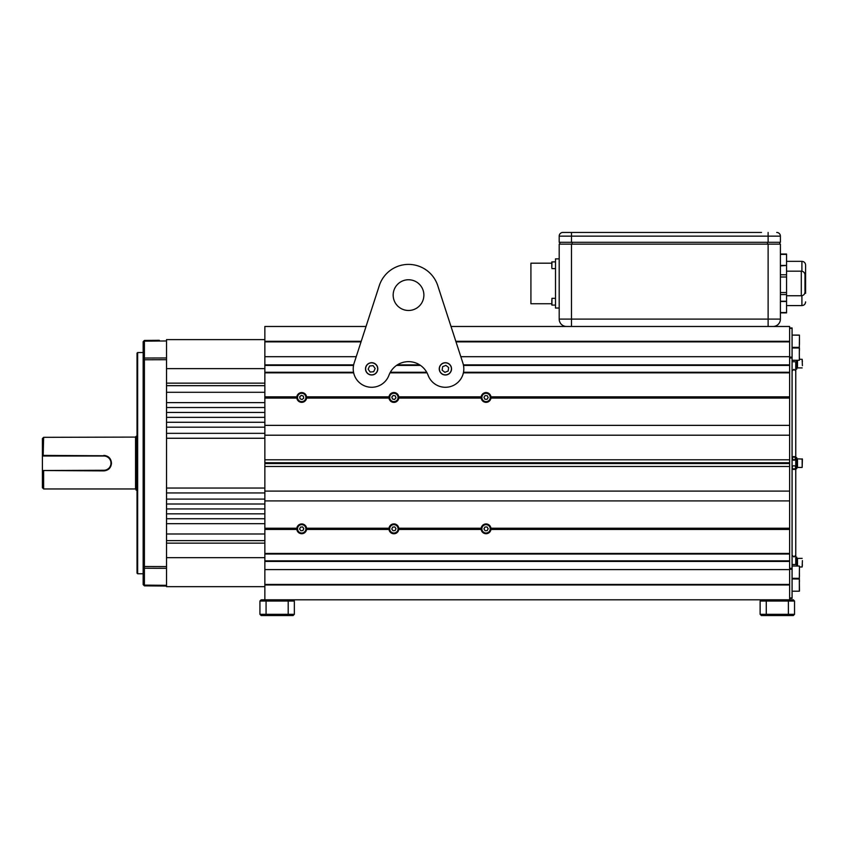 <?xml version="1.0" encoding="UTF-8"?>
<svg xmlns="http://www.w3.org/2000/svg" width="848" height="848" viewBox="0 0 848 848"><rect width="100%" height="100%" fill="white"/><g stroke="black" fill="none" stroke-linecap="round" stroke-linejoin="round"><path stroke-width="1.27" d="M136.04 490.049L135.807 436.582L136.358 490.155L136.486 436.105L136.358 490.155M43.63 455.397L103.848 455.768A7.378 7.378 0 0 1 111.226 463.146C110.791 458.662 108.332 456.203 103.848 455.768L43.163 455.768L43.63 437.335L135.807 437.091M103.848 455.397C108.491 455.853 111.035 458.439 111.48 463.146C111.035 467.852 108.491 470.439 103.848 470.894L42.4 470.513L103.848 470.269A7.123 7.123 0 0 0 110.982 463.146A7.123 7.123 0 0 0 103.848 456.012L42.4 456.012L42.4 470.269M135.553 437.335L135.553 488.957L43.63 488.957L42.4 487.727L42.4 470.513M43.63 488.957L43.63 470.894M42.4 456.012L42.4 438.564L43.63 437.335M42.4 455.768L43.163 455.768M43.163 470.513L103.848 470.513C108.332 470.078 110.791 467.63 111.226 463.146A7.378 7.378 0 0 1 110.77 465.69A7.378 7.378 0 0 0 111.226 463.146M109.922 467.322A7.378 7.378 0 0 1 109.456 467.926A7.378 7.378 0 0 0 109.922 467.322M103.848 470.894L103.848 470.513A7.378 7.378 0 0 0 109.35 468.054A7.378 7.378 0 0 1 103.848 470.513L103.848 470.269M137.652 573.757L137.037 573.142L137.037 353.15L137.652 352.535L137.652 573.757L143.174 573.757M144.393 585.131L143.174 584.622L143.174 341.67L144.393 341.161L144.393 585.851L144.393 585.131L166.526 585.321L166.526 568.33L144.393 568.245L143.174 566.506L166.526 566.591L166.526 568.33M166.526 585.321L166.526 586.042L144.393 585.851L143.174 584.622M143.174 358.905L144.393 358.036L166.526 357.962L166.526 385.681L166.526 383.148L264.852 383.148M264.852 385.681L166.526 385.681L166.526 402.62L264.852 402.62M166.526 402.62L166.526 412.446L264.852 412.446M166.526 412.446L166.526 422.283L264.852 422.283M166.526 422.283L166.526 433.339L264.852 433.339M166.526 433.339L166.526 488.035L264.852 488.035M166.526 488.035L166.526 499.09L264.852 499.09M166.526 499.09L166.526 508.927L264.852 508.927M166.526 508.927L166.526 518.753L264.852 518.753M166.526 518.753L166.526 533.996L264.852 533.996M264.852 543.144L166.526 543.144L166.526 540.611L166.526 566.591M159.339 340.302L144.393 340.44L159.339 340.302M166.526 357.962L166.526 340.96L144.393 341.161L144.393 340.44L143.174 341.67M264.852 339.635L166.526 339.635L166.526 340.96M566.019 326.48L566.019 326.459A7.378 7.378 0 0 1 559.192 319.102L559.192 244.139L559.192 319.102A7.378 7.378 0 0 0 566.019 326.459M653.819 463.538L653.819 462.743M264.852 586.657L166.526 586.657L166.526 586.042M264.852 540.611L166.526 540.611L166.526 533.996M166.526 523.672L264.852 523.672M166.526 513.835L264.852 513.835M166.526 504.009L264.852 504.009M166.526 492.942L264.852 492.942M166.526 438.257L264.852 438.257M166.526 427.191L264.852 427.191M166.526 417.364L264.852 417.364M166.526 407.528L264.852 407.528M166.526 392.295L264.852 392.295M789.626 327.953L792.085 327.953L792.085 598.328L789.626 598.328M264.852 599.812L264.852 584.42L789.626 584.42L789.626 599.812M456.012 341.871L789.626 341.871L789.626 341.299L789.626 528.219L490.939 528.219L490.981 528.834L789.626 528.834L789.626 528.219M264.852 584.42L264.852 553.437L789.626 553.437L789.626 584.982L264.852 584.982M559.192 244.139L780.404 244.139L780.404 319.102L780.404 301.241L786.552 301.241L786.552 312.88L780.404 312.88M780.404 265.445L786.552 265.445L780.404 265.89L780.404 244.139M566.559 326.48A7.378 7.378 0 0 1 559.192 319.102A7.378 7.378 0 0 0 566.559 326.48M780.404 319.102A7.378 7.378 0 0 1 773.037 326.48A7.378 7.378 0 0 0 780.404 319.102L768.118 319.102L768.118 244.139M779.789 242.295L779.789 244.139L779.789 242.295M559.807 242.295L559.807 244.139M551.815 303.393L551.815 304.973L551.815 303.743L530.922 303.743L530.922 263.187L551.815 263.187L551.815 261.958L551.815 262.816M559.192 308.047L555.504 308.047L555.504 258.884L559.192 258.884M761.504 232.458L562.871 232.458A3.689 3.689 0 0 0 559.192 236.147A3.689 3.689 0 0 1 562.871 232.458M780.404 242.295L780.404 236.147L780.404 242.295L559.192 242.295L559.192 236.147L571.478 236.147L571.478 242.295M776.715 232.458A3.689 3.689 0 0 1 780.404 236.147A3.689 3.689 0 0 0 776.715 232.458A3.689 3.689 0 0 1 780.404 236.147A3.689 3.689 0 0 0 776.715 232.458M551.815 267.608L551.942 261.841L551.815 267.608M551.815 263.537L551.815 266.897M551.815 304.114L551.815 300.033M551.815 300.415L551.815 302.1M551.815 303.743L551.815 304.973M264.852 396.843L264.852 398.072L296.842 398.072L296.842 396.843L264.852 396.843L264.852 341.299L361.216 341.299M455.821 341.299L789.626 341.299L789.626 326.48L451.009 326.48L437.748 285.628A30.729 30.729 0 0 0 379.3 285.628L354.125 363.156A18.433 18.433 0 0 0 368.392 386.995A18.433 18.433 0 0 0 388.935 375.272A20.893 20.893 0 0 1 428.113 375.272A18.433 18.433 0 0 0 451.443 386.264A18.433 18.433 0 0 0 462.923 363.156L437.748 285.628M264.852 341.299L264.852 326.48L366.029 326.48L379.3 285.628M287.684 599.812L288.193 601.031L266.071 601.031L266.071 614.312L288.193 614.312L288.193 601.031L294.341 601.031L294.341 614.312L293.111 615.542L261.163 615.542L259.933 614.312L259.933 601.031L261.163 599.812L793.315 599.812L794.544 601.031L794.544 614.312L788.396 614.312L788.396 601.031L766.274 601.031L766.274 614.312L788.396 614.312L787.887 615.542L761.356 615.542L760.126 614.312L760.126 601.031L761.356 599.812M393.165 295.115A15.359 15.359 0 0 0 408.524 310.474A15.359 15.359 0 0 0 423.883 295.115A15.359 15.359 0 0 0 408.524 279.755A15.359 15.359 0 0 0 393.165 295.115M794.544 614.312L793.315 615.542L787.887 615.542M794.544 601.031L788.396 601.031L787.887 599.812M766.783 599.812L766.274 601.031L760.126 601.031M760.126 614.312L766.274 614.312L766.783 615.542M369.081 374.434A6.148 6.148 0 0 1 366.071 366.283A6.148 6.148 0 0 1 374.233 363.273A6.148 6.148 0 0 1 377.233 371.424A6.148 6.148 0 0 1 369.081 374.434M373.131 365.658L369.622 365.986L368.149 369.177L370.184 372.049L373.682 371.721L375.155 368.53L373.131 365.658M804.985 291.246L804.985 274.858L804.985 291.246M786.552 265.89L786.552 294.574L780.404 294.574L780.404 301.241M786.552 294.574L786.552 301.241M786.552 276.999L780.404 276.999L780.404 292.56L786.552 292.56M780.404 265.89L780.404 274.773L786.552 274.773M780.404 276.999L780.404 274.773M780.404 294.574L780.404 292.56M805.6 293.302L805.6 265.032C805.377 262.795 804.148 261.566 801.911 261.343L801.911 271.222M805.6 267.597L805.6 273.628M786.552 265.445L786.552 254.05L780.404 254.05M296.842 396.843A4.918 4.918 0 0 1 306.594 396.843L306.594 398.072L389.009 398.072L389.009 396.843A4.918 4.918 0 0 1 398.772 396.843L398.804 397.458L481.145 397.458L481.187 396.843A4.918 4.918 0 0 1 490.939 396.843L490.981 397.458L789.626 397.458M306.637 397.458L388.978 397.458M398.804 397.458L398.772 398.072L481.187 398.072L481.145 397.458M490.981 397.458L490.939 398.072L789.626 398.072M398.772 396.843L481.187 396.843M306.594 396.843L389.009 396.843M490.939 396.843L789.626 396.843M264.852 397.458L296.8 397.458M789.626 462.743L264.852 462.743L264.852 459.796L789.626 459.796M264.852 398.072L264.852 459.796M264.852 435.204L789.626 435.204M264.852 425.367L789.626 425.367M398.772 398.072A4.918 4.918 0 0 1 389.009 398.072M306.594 398.072A4.918 4.918 0 0 1 296.842 398.072M490.939 398.072A4.918 4.918 0 0 1 481.187 398.072M264.852 372.844L353.658 372.844M390.016 372.844L427.032 372.844M463.39 372.844L789.626 372.844M264.852 372.272L353.542 372.272M390.324 372.272L426.714 372.272M463.506 372.272L789.626 372.272M264.852 365.435L353.542 365.435M396.525 365.435L420.523 365.435M463.506 365.435L789.626 365.435M264.852 364.863L353.658 364.863M397.394 364.863L419.654 364.863M463.39 364.863L789.626 364.863M264.852 356.69L356.224 356.69M460.824 356.69L789.626 356.69M264.852 341.871L361.036 341.871M264.852 553.437L264.852 529.449L296.842 529.449L296.842 528.219A4.918 4.918 0 0 1 306.594 528.219L306.594 529.449L389.009 529.449L389.009 528.219A4.918 4.918 0 0 1 398.772 528.219L398.804 528.834L481.145 528.834L481.187 528.219A4.918 4.918 0 0 1 490.939 528.219M398.772 528.219L481.187 528.219M306.637 528.834L388.978 528.834M398.804 528.834L398.772 529.449L481.187 529.449L481.145 528.834M264.852 529.449L264.852 528.834L296.8 528.834M306.594 528.219L389.009 528.219M264.852 569.602L789.626 569.602M264.852 561.429L789.626 561.429M264.852 560.846L789.626 560.846M264.852 554.02L789.626 554.02M389.009 529.449A4.918 4.918 0 0 0 398.772 529.449M296.842 529.449A4.918 4.918 0 0 0 306.594 529.449M789.626 553.437L789.626 528.834M481.187 529.449A4.918 4.918 0 0 0 490.939 529.449L789.626 529.449M490.981 528.834L490.939 529.449M264.852 528.834L264.852 528.219L296.842 528.219M264.852 528.219L264.852 500.914L789.626 500.914M264.852 500.914L264.852 491.087L789.626 491.087M264.852 491.087L264.852 466.485L789.626 466.485M264.852 466.485L264.852 463.538L789.626 463.538M444.5 374.933A6.148 6.148 0 0 1 439.317 367.958A6.148 6.148 0 0 1 446.281 362.774A6.148 6.148 0 0 1 451.475 369.749A6.148 6.148 0 0 1 444.5 374.933M445.9 365.371L442.635 366.675L442.126 370.152L444.882 372.336L448.147 371.032L448.656 367.555L445.9 365.371M799.452 350.383L799.452 348.104M799.452 357.835L799.452 358.386M287.684 615.542L288.193 614.312L294.341 614.312M266.579 599.812L266.071 601.031L259.933 601.031M259.933 614.312L266.071 614.312L266.579 615.542M294.341 601.031L293.111 599.812M792.085 564.524L795.763 564.524L795.763 467.63A1.844 1.844 180 0 1 793.929 469.453L792.085 467.63A1.844 1.844 180 0 1 793.929 465.775A1.844 1.844 180 0 1 795.763 467.619L795.763 458.397L793.929 456.553A1.844 1.844 -0 0 0 792.085 458.397A1.844 1.844 -0 0 0 793.929 460.241A1.844 1.844 -0 0 0 795.763 458.397A1.844 1.844 -0 0 0 793.929 456.553A1.844 1.844 -0 0 0 792.085 458.397A1.844 1.844 -0 0 0 793.929 460.241L795.763 458.397L795.763 361.746L792.085 361.746M792.085 371.074L793.929 369.336L795.763 370.968L795.763 383.402M795.763 543.027L795.763 555.196L793.929 556.935L792.085 555.196M795.763 467.63L793.929 469.463A1.844 1.844 180 0 1 792.085 467.619A1.844 1.844 180 0 1 793.929 465.775M795.763 457.613L795.763 468.668L796.749 468.668L796.749 457.613L795.763 457.613M802.155 467.449L802.409 459.086L797.491 458.842L797.491 467.449L802.155 467.449L802.155 458.842M792.085 591.204L799.335 591.204L799.335 578.908L799.452 589.318M799.452 580.329L799.452 581.664M799.452 588.448L799.452 591.077M799.452 573.481L799.335 578.304M799.452 337.96L799.452 344.489M799.452 567.895L799.452 566.994L802.155 566.994L802.409 560.581M799.452 576.417L799.452 575.665M795.763 557.168L795.763 564.524M796.749 566.04L796.749 557.168M797.491 566.04L797.491 558.387L802.155 558.387M802.409 564.8L802.155 566.994M795.763 361.746L795.763 371.095M795.763 369.124L796.749 369.124L796.749 360.273M802.409 365.711L802.155 359.298L799.452 359.298M802.155 367.894L797.491 367.894L797.491 360.273M802.155 359.298L802.409 361.481M300.966 393.218A4.304 4.304 0 0 1 305.948 396.705A4.304 4.304 0 0 1 302.46 401.687A4.304 4.304 0 0 1 297.478 398.2A4.304 4.304 0 0 1 300.966 393.218M302.079 399.535L303.701 398.178L303.34 396.09L301.347 395.369L299.726 396.726L300.097 398.814L302.079 399.535M392.476 393.387A4.304 4.304 0 0 1 397.956 396.048A4.304 4.304 0 0 1 395.295 401.517A4.304 4.304 0 0 1 389.826 398.867A4.304 4.304 0 0 1 392.476 393.387M394.585 399.45L395.963 397.85L395.274 395.857L393.196 395.454L391.818 397.055L392.507 399.048L394.585 399.45M484.144 393.599A4.304 4.304 0 0 1 489.911 395.539A4.304 4.304 0 0 1 487.982 401.305A4.304 4.304 0 0 1 482.215 399.366A4.304 4.304 0 0 1 484.144 393.599M487.006 399.344L488.172 397.585L487.229 395.687L485.12 395.56L483.954 397.32L484.897 399.217L487.006 399.344M483.795 525.177A4.304 4.304 0 0 1 489.72 526.566A4.304 4.304 0 0 1 488.331 532.491A4.304 4.304 0 0 1 482.406 531.102A4.304 4.304 0 0 1 483.795 525.177M487.176 530.625L488.172 528.77L487.059 526.968L484.95 527.032L483.954 528.898L485.067 530.7L487.176 530.625M391.426 525.304A4.304 4.304 0 0 1 397.415 526.375A4.304 4.304 0 0 1 396.355 532.364A4.304 4.304 0 0 1 390.366 531.293A4.304 4.304 0 0 1 391.426 525.304M395.104 530.562L395.995 528.654L394.786 526.915L392.677 527.096L391.787 529.014L392.995 530.742L395.104 530.562M299.217 525.325A4.304 4.304 0 0 1 305.216 526.332A4.304 4.304 0 0 1 304.209 532.332A4.304 4.304 0 0 1 298.21 531.325A4.304 4.304 0 0 1 299.217 525.325M302.937 530.551L303.817 528.633L302.598 526.905L300.489 527.106L299.609 529.035L300.839 530.753L302.937 530.551M166.526 359.7L143.174 359.775M166.526 368.615L264.852 368.615M166.526 557.666L264.852 557.666M792.085 328.314L789.626 328.314M789.626 357.093L792.085 357.093M792.085 357.962L789.626 357.962M789.626 568.33L792.085 568.33M792.085 569.199L789.626 569.199M789.626 597.967L792.085 597.967M571.478 244.139L571.478 319.102L768.118 319.102L768.118 326.48M559.192 319.102L571.478 319.102L571.478 326.48M572.093 242.295L572.093 244.139M767.504 242.295L767.504 244.139M768.118 242.295L768.118 236.147L571.478 236.147L571.478 232.458M780.404 236.147L768.118 236.147L768.118 232.458M555.504 298.337L551.942 298.337L551.942 305.1L555.504 305.1M374.18 363.389A6.021 6.021 0 0 0 366.188 366.325A6.021 6.021 0 0 0 369.134 374.318A6.021 6.021 0 0 0 377.116 371.382A6.021 6.021 0 0 0 374.18 363.389M786.552 295.751L801.296 295.751L801.296 271.18C803.533 271.392 804.763 272.621 804.985 274.858M801.911 295.708L801.911 305.587C804.148 305.365 805.377 304.135 805.6 301.899M780.404 312.573L786.552 312.573M780.404 254.389L786.552 254.389M446.271 362.891A6.021 6.021 0 0 0 439.434 367.979A6.021 6.021 0 0 0 444.522 374.816A6.021 6.021 0 0 0 451.348 369.728A6.021 6.021 0 0 0 446.271 362.891M793.929 469.453A1.844 1.844 180 0 1 792.085 467.619M796.749 460.962L797.417 465.849L797.491 460.252M792.085 578.325L799.335 578.325L799.452 566.157M792.085 347.373L799.335 347.373L799.452 335.204L792.085 335.087L799.335 335.087M792.085 360.273L799.335 360.273L799.335 347.987L792.085 347.987M796.749 560.517L797.417 565.404L797.491 559.807M796.749 361.418L797.417 366.304L797.491 360.707M302.439 401.57A4.176 4.176 0 0 0 305.831 396.726A4.176 4.176 0 0 0 300.987 393.334A4.176 4.176 0 0 0 297.606 398.178A4.176 4.176 0 0 0 302.439 401.57M395.263 401.401A4.176 4.176 0 0 0 397.839 396.09A4.176 4.176 0 0 0 392.518 393.504A4.176 4.176 0 0 0 389.942 398.825A4.176 4.176 0 0 0 395.263 401.401M487.929 401.199A4.176 4.176 0 0 0 489.805 395.592A4.176 4.176 0 0 0 484.208 393.716A4.176 4.176 0 0 0 482.321 399.313A4.176 4.176 0 0 0 487.929 401.199M488.268 532.385A4.176 4.176 0 0 0 489.614 526.629A4.176 4.176 0 0 0 483.858 525.283A4.176 4.176 0 0 0 482.512 531.039A4.176 4.176 0 0 0 488.268 532.385M396.281 532.258A4.176 4.176 0 0 0 397.32 526.438A4.176 4.176 0 0 0 391.5 525.41A4.176 4.176 0 0 0 390.462 531.219A4.176 4.176 0 0 0 396.281 532.258M304.135 532.237A4.176 4.176 0 0 0 305.121 526.407A4.176 4.176 0 0 0 299.291 525.431A4.176 4.176 0 0 0 298.316 531.261A4.176 4.176 0 0 0 304.135 532.237M137.037 436.105L136.486 436.105M137.037 490.176L136.486 490.176M137.652 352.535L143.174 352.535M555.504 261.841L551.815 261.958M555.504 268.593L551.942 268.593M801.296 295.751C803.533 295.539 804.763 294.309 804.985 292.072M786.552 271.18L801.296 271.18M780.404 301.485L786.552 301.485M786.552 261.343L801.911 261.343M786.552 305.587L801.911 305.587M792.085 347.956L799.335 347.956M795.763 555.313L795.763 557.157L796.749 557.157M793.929 456.553L792.085 458.397L793.929 460.241M799.335 578.908L792.085 578.908L799.452 579.036M792.085 566.04L799.335 566.04M796.749 566.008L797.491 566.008"/></g></svg>
